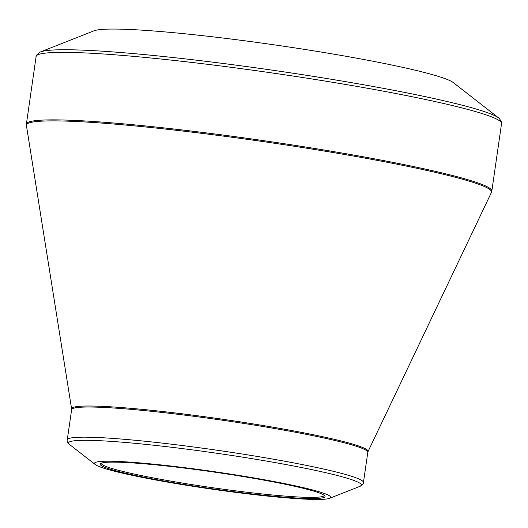 <?xml version="1.0" encoding="UTF-8"?>
<svg xmlns="http://www.w3.org/2000/svg" width="528" height="528" viewBox="0 0 528 528"><rect width="100%" height="100%" fill="white"/><g stroke="black" fill="none" stroke-linecap="round" stroke-linejoin="round"><path stroke-width="0.79" d="M94.076 30.789A182.945 13.517 8.2 0 1 275.332 45.005A182.945 13.517 8.2 0 1 453.222 82.54L498.709 117.982A233.435 17.246 8.2 0 0 207.28 61.486A233.435 17.246 8.2 0 0 40.438 51.949L94.076 30.789M244.279 493.456A119.328 8.818 8.2 0 1 95.311 464.581A119.328 8.818 8.2 0 1 213.853 471.61A119.328 8.818 8.2 0 1 329.564 498.333A119.328 8.818 8.2 0 1 244.279 493.456M182.437 467.848A113.606 8.395 8.2 0 1 324.819 495.878A113.606 8.395 8.2 0 1 211.398 488.644A113.606 8.395 8.2 0 1 100.551 463.564A113.606 8.395 8.2 0 1 182.437 467.848M101.33 463.168A112.596 8.323 -171.8 0 0 101.297 463.28A112.596 8.323 -171.8 0 0 242.636 491.72A112.596 8.323 -171.8 0 0 324.185 495.396A112.596 8.323 -171.8 0 0 324.185 495.284M329.564 498.333L359.957 486.347A147.939 10.93 -171.8 0 0 175.672 447.764A147.939 10.93 -171.8 0 0 69.538 444.497C67.571 442.57 66.812 441.012 67.274 439.817A149.622 11.055 8.2 0 1 175.639 444.701A149.622 11.055 8.2 0 1 363.449 482.493L367.798 452.344A149.622 11.055 -171.8 0 0 221.285 420.057A149.622 11.055 -171.8 0 0 71.617 409.662L71.61 408.916A149.767 11.068 8.2 0 1 221.43 419.067A149.767 11.068 8.2 0 1 368.009 451.625L491.416 192.436A234.967 17.365 -171.8 0 0 196.588 132.7A234.967 17.365 -171.8 0 0 26.413 125.426L26.4 124.021A235.118 17.371 8.2 0 1 196.693 131.703A235.118 17.371 8.2 0 1 491.825 191.09L501.554 123.565A235.118 17.371 -171.8 0 0 206.422 64.178A235.118 17.371 -171.8 0 0 36.128 56.496C35.475 56.265 36.643 54.866 39.633 52.298L40.438 51.949M26.4 124.021L36.128 56.496M71.61 408.916L26.413 125.426M67.274 439.817L71.617 409.662M95.311 464.581L69.538 444.497M363.449 482.493C363.818 483.285 362.657 484.572 359.957 486.347M367.798 452.344L368.009 451.625M491.825 191.09L491.416 192.436M501.554 123.565C502.24 123.532 501.521 121.856 499.382 118.549L498.709 117.982"/></g></svg>
